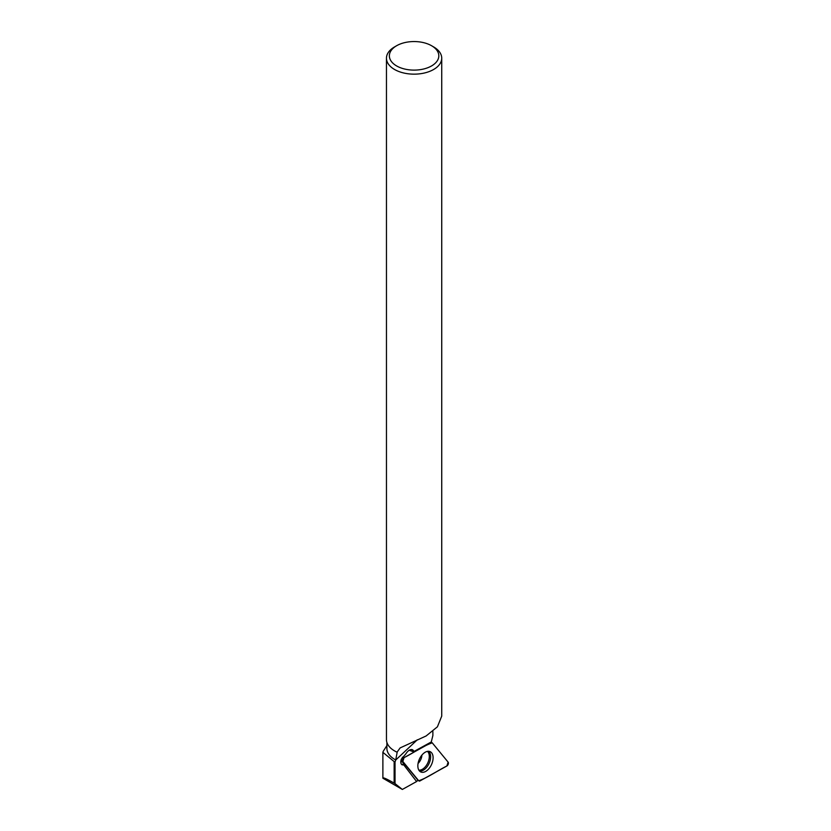 <?xml version="1.0" encoding="UTF-8"?>
<svg xmlns="http://www.w3.org/2000/svg" width="831" height="831" viewBox="0 0 831 831"><rect width="100%" height="100%" fill="white"/><g stroke="black" fill="none" stroke-linecap="round" stroke-linejoin="round"><path stroke-width="1.25" d="M402.827 761.476L418.699 780.766A2.306 1.371 114.7 0 0 418.834 780.901A2.306 1.371 114.7 0 0 419.998 780.901L446.881 765.985A2.306 1.371 114.7 0 0 448.262 764.136A2.306 1.371 114.7 0 0 448.117 762.141L432.245 742.852A2.306 1.371 114.7 0 0 431.756 742.55A2.306 1.371 114.7 0 0 430.946 742.717L404.063 757.633A2.306 1.371 114.7 0 0 402.682 759.472A2.306 1.371 114.7 0 0 402.827 761.476L401.061 760.085M432.307 762.505A11.177 6.627 114.7 0 0 429.824 751.525A11.177 6.627 114.7 0 0 418.637 761.113A11.177 6.627 114.7 0 0 420.496 771.802A11.177 6.627 114.7 0 0 432.307 762.505M383.226 751.307L382.883 752.335L394.143 761.58L395.037 762.069L395.722 759.96A27.205 15.706 180 0 1 386.893 748.378L386.893 742.436M395.037 762.069L395.037 783.612L402.339 789.45L382.883 778.211L382.883 752.335M382.883 778.211C382.655 777.099 386.405 778.73 394.143 783.093L394.143 761.58M432.878 731.488L432.878 735.518L431.268 741.969L414.129 751.39L412.218 750.507L413.215 751.723L409.205 750.216M416.591 781.545L403.804 764.936L402.37 764.271A6.097 3.625 114.7 0 0 404.084 763.357L417.837 780.07L416.83 781.41L402.339 789.45M414.129 751.39L412.508 749.707C410.213 749.063 407.959 750.507 405.725 754.039L401.363 759.108C400.407 762.006 400.677 763.928 402.173 764.863L403.804 764.936M395.037 783.612L394.143 783.093M396.605 45.736L394.548 46.92A27.641 15.955 0 0 0 386.457 58.201A27.641 15.955 0 0 0 394.548 69.482A27.641 15.955 0 0 0 424.672 72.941A27.641 15.955 0 0 0 441.728 58.201A27.641 15.955 0 0 0 433.637 46.92L431.58 45.736A24.733 14.283 0 0 0 396.605 45.736A24.733 14.283 0 0 0 396.605 65.929A24.733 14.283 0 0 0 431.58 65.929A24.733 14.283 0 0 0 431.58 45.736M441.728 58.201L441.728 716.114L437.418 726.813L426.116 735.965L400.147 747.91L397.031 752.169A27.641 15.955 180 0 1 394.548 750.892L394.548 750.892A27.641 15.955 180 0 1 386.457 739.611L386.457 58.201M397.031 752.169L397.166 752.263A27.205 15.706 180 0 1 394.86 751.068A27.205 15.706 180 0 1 394.704 750.985M397.166 752.263L395.722 759.96M400.864 761.019L404.084 763.357M413.973 751.317L413.215 751.723M432.255 742.852C423.259 745.854 413.391 753.021 404.063 757.633L402.827 761.476L418.689 780.756C427.685 777.764 437.553 770.597 446.881 765.985L448.117 762.131L432.255 742.852M402.297 757.228L404.063 757.633M430.946 742.717L430.219 742.55M428.536 751.286A10.948 6.503 -65.3 0 1 429.066 763.46A10.948 6.503 -65.3 0 1 419.478 770.981M418.845 770.119A10.491 6.222 114.7 0 0 427.799 762.879A10.491 6.222 114.7 0 0 427.477 751.369M421.899 755.119A8.133 4.83 -65.3 0 1 421.327 758.121A8.133 4.83 -65.3 0 1 418.066 763.44M417.297 739.798L395.691 760.053M413.391 750.424L411.355 749.489M430.624 742.332L431.756 742.55M386.893 745.563L383.174 751.38"/></g></svg>
